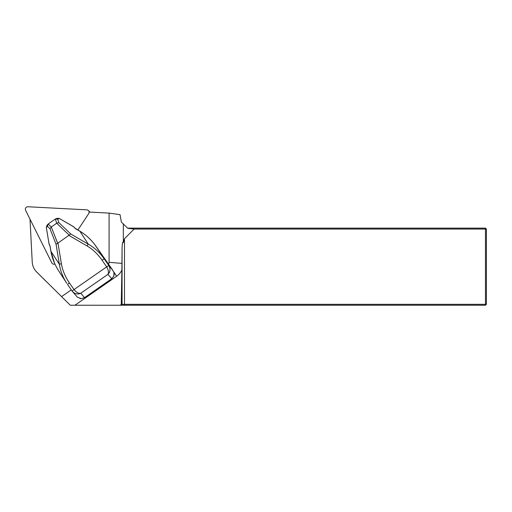 <?xml version="1.0" encoding="UTF-8"?>
<svg xmlns="http://www.w3.org/2000/svg" width="512" height="512" viewBox="0 0 512 512"><rect width="100%" height="100%" fill="white"/><g stroke="black" fill="none" stroke-linecap="round" stroke-linejoin="round"><path stroke-width="0.77" d="M30.003 219.155L32.23 262.01A15.424 15.258 -45.2 0 0 36.704 272.013L61.581 296.621L71.283 289.875M108.339 264.083A2.47 2.438 -45.2 0 0 109.088 262.31L109.088 213.101L89.101 212.051M61.581 296.621L70.298 305.242L74.925 305.242L116.646 276.25A15.424 15.258 -45.2 0 0 121.888 270.016L121.261 304.32L485.472 304.32L485.472 229.056L134.112 229.056L124.486 238.726L123.328 242.662L123.328 223.968L121.35 222.054L120.045 214.656L109.088 213.101M121.888 270.016L122.061 249.472C122.214 243.29 122.637 241.018 123.328 242.662M70.298 305.242L36.704 272.013M127.642 228.128L485.472 228.128L485.472 229.056L486.4 229.056L486.4 304.32L485.472 304.32L485.472 305.242L74.925 305.242M123.328 223.968L127.827 228.314L134.112 229.056M120.326 305.242L121.261 304.32M486.4 304.32L485.472 305.242M485.472 228.128L486.4 229.056M55.322 219.021L57.683 219.13L58.848 222.611L56.717 223.2L55.322 219.021L48.141 224.013L51.29 226.97L57.664 243.264L57.971 243.104L61.389 263.75C62.528 270.349 65.197 276.73 69.395 282.906L73.997 289.574C76.352 292.403 78.598 293.632 80.742 293.261C77.606 294.662 74.771 293.99 72.23 291.245L77.357 297.139L81.306 298.675L84.518 297.638L111.738 278.72L113.837 276.064L113.971 272.557L111.789 268.8M101.05 286.176L100.448 287.296L96.646 289.933L95.373 290.118M72.608 291.731L72.23 291.245A2.47 0.358 145.4 0 1 73.997 289.574L106.662 266.88L102.061 260.205C97.786 254.08 92.781 249.325 87.034 245.926A2.47 0.352 -59.8 0 1 88.288 244.173C94.483 247.654 99.834 252.614 104.346 259.053L108.947 265.728C110.611 269.082 110.285 271.955 107.962 274.342C108.915 272.563 108.486 270.074 106.662 266.88A2.47 0.358 -34.6 0 1 108.941 265.728L112.806 270.202M57.971 243.104L70.765 233.99L88.288 244.173L79.923 231.277M61.389 263.75L59.366 264.269L56.051 244.218L50.01 228.755L47.398 226.278L46.349 227.533L49.03 243.738L50.144 246.515L50.944 251.341C52.07 258.112 54.707 264.704 58.842 271.123L66.822 283.366C62.848 277.197 60.365 270.835 59.366 264.269L50.944 251.341L54.496 263.117M57.664 243.264L56.051 244.218M112.026 269.126L96.397 246.861C91.712 240.147 86.195 234.944 79.859 231.245L75.648 228.794L73.523 226.72L59.36 218.49L57.146 218.323L59.418 218.458L57.683 219.13M46.938 225.44L46.304 227.565L46.938 225.434M48.141 224.013L47.398 226.278M51.29 226.97L56.717 223.2M51.27 226.989L50.01 228.755M100.448 286.592L111.75 278.733L107.962 274.342L80.742 293.261L84.518 297.638M67.622 284.55L72.224 291.232A2.47 0.358 145.4 0 0 72.224 291.238L67.629 284.57A2.47 0.358 145.4 0 1 69.395 282.906M102.061 260.205A2.47 0.358 -34.6 0 1 104.346 259.053L96.397 246.861M113.837 276.064L114.214 274.138M95.763 289.85L84.531 297.651L81.312 298.688L79.866 298.502M59.424 218.528L73.581 226.688M74.291 227.706A0.614 0.422 -38 0 1 74.528 227.827L73.76 226.842A0.614 0.614 0 0 0 73.542 226.669M49.798 245.203A0.614 0.422 -28.7 0 1 49.632 244.845M46.355 227.584L49.018 243.795M49.235 244.115A0.614 0.422 -28.7 0 1 49.03 243.738L48.986 243.776A0.614 0.614 0 0 0 49.056 243.968L50.106 246.554L50.906 251.373M89.958 212.096A2.47 2.438 -45.2 0 0 89.933 212.07L88.397 210.541A2.47 2.438 134.8 0 1 88.704 213.632L77.875 230.022M54.906 264.032A2.47 2.438 -45.2 0 1 51.802 262.874L25.6 210.323A2.47 2.438 134.8 0 1 27.955 206.758L86.816 209.843A2.47 2.438 134.8 0 1 88.397 210.541M122.061 249.472L122.061 304.32L121.146 305.242M124.486 238.726L124.486 305.242M113.818 271.994L116.646 276.25M109.088 262.31L121.76 263.379M87.034 245.926L68.992 235.443M69.254 235.213L56.698 223.219M58.848 222.611L70.765 233.99M111.738 278.72L113.85 276.077M106.662 266.88L106.662 266.874A2.47 0.358 -34.6 0 1 108.947 265.728M73.997 289.581A2.47 0.358 145.4 0 0 72.224 291.238L72.224 291.238M74.528 227.827L79.923 231.213C85.67 234.682 90.579 239.098 94.65 244.461L107.718 263.232A0.614 0.41 -36.2 0 0 107.718 263.232L111.917 268.973M45.594 280.858L36.672 271.981M55.43 218.976L57.114 218.336M46.957 225.414L48.019 224.154"/></g></svg>
